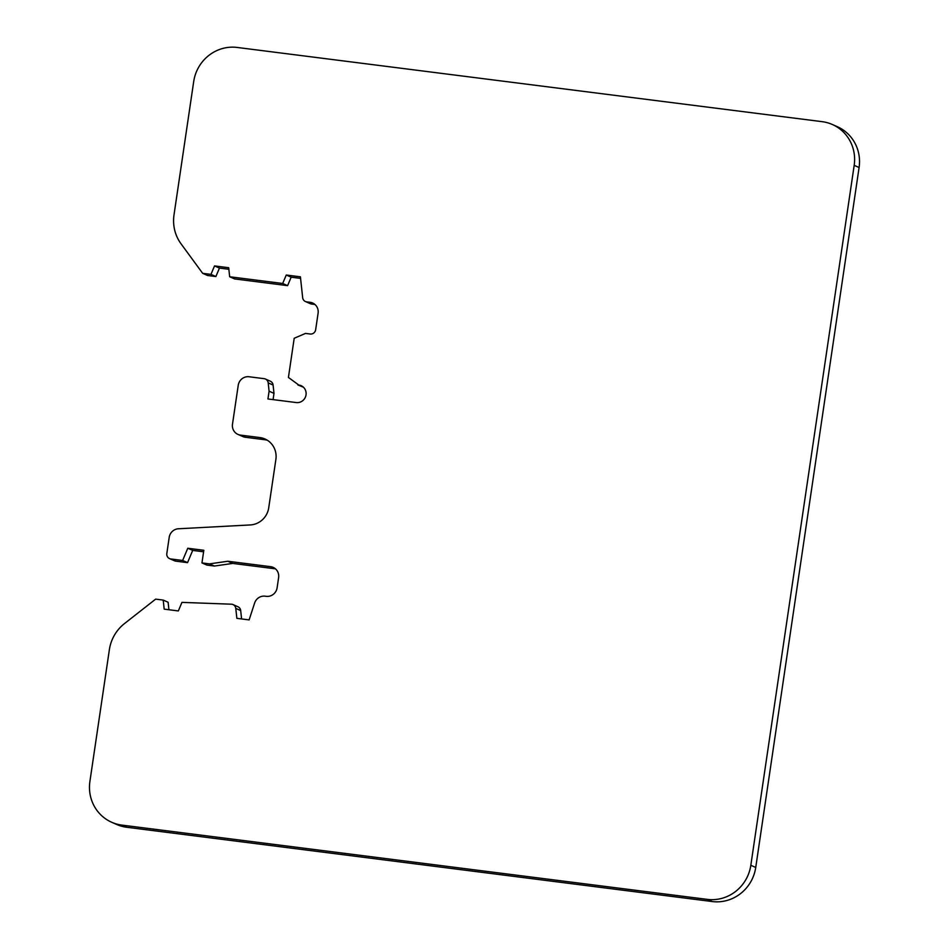 <?xml version="1.0" encoding="UTF-8"?>
<svg xmlns="http://www.w3.org/2000/svg" width="949" height="949" viewBox="0 0 949 949"><rect width="100%" height="100%" fill="white"/><g stroke="black" fill="none" stroke-linecap="round" stroke-linejoin="round"><path stroke-width="1.42" d="M282.683 283.478L229.67 276.752L234.581 278.923L287.594 285.649L282.683 283.478L286.254 275.02L291.165 277.191L287.594 285.649M300.572 278.377L291.165 277.191M314.926 304.463L311.604 304.048A4.923 4.745 -66.2 0 1 310.335 303.692L305.424 301.521A4.923 4.745 -66.2 0 1 302.672 297.701L300.406 276.811L286.254 275.02M305.424 301.521A4.923 4.745 -66.2 0 0 306.705 301.877L310.086 302.304A9.858 9.478 -66.2 0 1 318.093 313.229L315.649 329.754A4.923 4.745 -66.2 0 1 310.216 334.012L305.495 333.419L294.202 338.271L288.425 377.453L298.828 385.057A8.873 8.529 -66.2 0 1 305.768 396.089A8.873 8.529 -66.2 0 1 296.242 402.554L267.938 398.971L269.089 391.19L268.187 382.862A4.923 4.745 -66.2 0 0 264.154 378.675L249.113 376.765A9.858 9.478 -66.2 0 0 238.235 385.294L232.493 424.179A9.858 9.478 -66.2 0 0 240.5 435.105L259.884 437.56A19.704 18.968 -66.2 0 1 264.973 438.972A19.704 18.968 -66.2 0 1 275.886 459.399L268.733 507.774A19.704 18.968 -66.2 0 1 250.311 524.939L178.412 528.771A9.858 9.478 -66.2 0 0 169.207 537.359L166.822 553.504A4.923 4.745 -66.2 0 0 170.82 558.961L182.635 560.468L187.783 548.249L203.821 550.278L201.959 562.923L209.504 563.872L227.831 561.25L270.607 566.672A9.858 9.478 -66.2 0 1 278.615 577.597L277.108 587.799A9.858 9.478 -66.2 0 1 266.23 596.328L265.103 596.186A9.858 9.478 -66.2 0 0 254.617 603.042L249.124 619.899L236.859 618.345L235.779 608.404A4.923 4.745 -66.2 0 0 231.342 604.193L181.947 602.378L178.341 610.942L164.189 609.139L163.204 600.088L155.66 599.127L124.485 623.576A39.419 37.924 -66.2 0 0 109.372 649.674L89.906 781.43A39.419 37.924 -66.2 0 0 111.733 822.285A39.419 37.924 -66.2 0 0 121.911 825.108L707.337 899.379A39.419 37.924 -66.2 0 0 750.825 865.286L854.183 165.34A39.419 37.924 -66.2 0 0 832.356 124.497A39.419 37.924 -66.2 0 0 822.178 121.674L237.179 47.45A39.419 37.924 -66.2 0 0 193.703 81.543L174.011 214.877A39.419 37.924 -66.2 0 0 181.01 243.774L202.659 273.324L207.57 275.495L215.874 276.55L210.963 274.38L202.659 273.324M303.383 387.18L297.891 384.938M273.075 399.612L274 393.361L269.089 391.19M274 393.361L273.087 385.033A4.923 4.745 -66.2 0 0 270.335 381.201L265.435 379.031M237.95 434.393L242.861 436.564A9.858 9.478 -66.2 0 0 245.411 437.264L240.5 435.105M267.345 440.241A19.704 18.968 -66.2 0 0 264.795 439.731L245.411 437.264M229.67 276.752L228.685 267.713L214.533 265.922L219.444 268.093L215.874 276.55M169.551 558.617L174.462 560.776A4.923 4.745 -66.2 0 0 175.731 561.132L170.82 558.961M182.635 560.468L187.546 562.638L175.731 561.132M187.546 562.638L192.694 550.408L187.783 548.249M192.694 550.408L203.596 551.796M209.504 563.872L214.415 566.043L206.87 565.082L201.959 562.923M214.415 566.043L232.742 563.421L227.831 561.25M232.742 563.421L275.447 568.831M241.592 618.95L240.69 610.575A4.923 4.745 -66.2 0 0 237.938 606.743L233.027 604.584M168.922 609.744L168.115 602.259L163.204 600.088M111.733 822.285L116.644 824.456A39.419 37.924 -66.2 0 0 126.822 827.279L121.911 825.108M832.356 124.497L837.267 126.668A39.419 37.924 -66.2 0 1 859.094 167.51L755.736 867.457A39.419 37.924 -66.2 0 1 712.248 901.55L126.822 827.279M210.963 274.38L214.533 265.922M228.851 269.279L219.444 268.093M311.604 304.048L306.705 301.877M314.866 304.415L310.086 302.304M303.134 386.955L298.828 385.057M273.087 385.033L268.187 382.862M264.795 439.731L259.884 437.56M275.4 568.783L270.607 566.672M240.69 610.575L235.779 608.404M712.248 901.55L707.337 899.379M755.736 867.457L750.825 865.286M859.094 167.51L854.183 165.34"/></g></svg>
